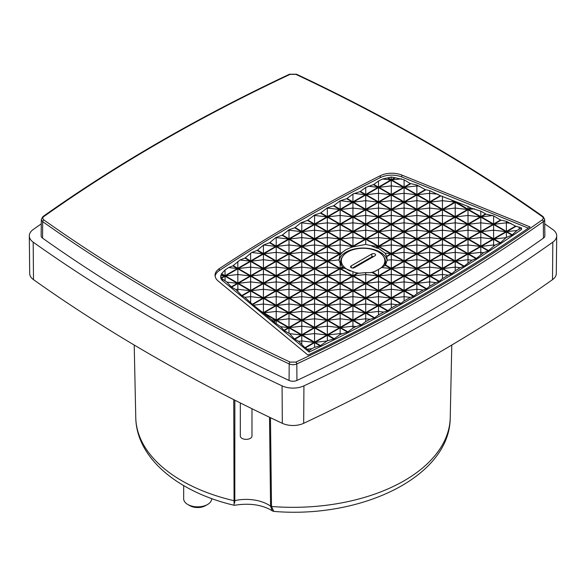 <?xml version="1.0" encoding="UTF-8"?>
<svg xmlns="http://www.w3.org/2000/svg" width="586" height="586" viewBox="0 0 586 586"><rect width="100%" height="100%" fill="white"/><g stroke="black" fill="none" stroke-linecap="round" stroke-linejoin="round"><path stroke-width="0.88" d="M160.645 294.648C201.796 318.41 244.948 340.891 290.107 362.097L295.893 362.097C386.416 319.56 468.514 272.168 542.189 219.904C543.544 218.79 543.544 217.677 542.189 216.564C468.514 164.3 386.416 116.9 295.893 74.363L290.107 74.363C199.584 116.9 117.486 164.3 43.811 216.564C42.456 217.677 42.456 218.79 43.811 219.904C80.538 245.974 119.485 270.886 160.645 294.648M273.032 511.19L272.285 510.867L270.571 506.172A31.183 18.005 0 0 0 268.242 504.671A31.183 18.005 0 0 0 234.81 500.642L234.847 400.187M219.376 268.608A1703.436 983.469 180 0 1 297.124 220.614A1703.436 983.469 180 0 1 380.255 175.727A17.499 10.101 180 0 1 401.813 175.053L530.066 226.907A1700.521 981.784 180 0 1 308.016 355.101L218.212 281.053A17.499 10.101 180 0 1 215.047 275.325A17.499 10.101 180 0 1 219.376 268.608L219.391 270.52A17.477 10.094 0 0 0 215.135 276.277M401.813 175.053L401.798 176.972A17.477 10.094 0 0 0 380.263 177.639A1703.414 983.454 0 0 0 297.139 222.526A1703.414 983.454 0 0 0 219.391 270.52M295.893 362.097A1.458 0.754 64.8 0 1 296.816 363.935L296.926 380.453A1703.824 983.696 0 0 0 426.513 312.939A1703.824 983.696 0 0 0 543.456 238.121L543.317 221.618A1703.649 983.594 0 0 1 426.388 296.428A1703.649 983.594 0 0 1 296.816 363.935A6.05 3.494 180 0 1 289.184 363.935A1703.649 983.594 0 0 1 159.612 296.428A1703.649 983.594 0 0 1 42.683 221.618A6.05 3.494 180 0 1 41.32 219.391L41.145 235.836A6.226 3.597 0 0 0 42.544 238.121A1703.824 983.696 0 0 0 289.074 380.453L289.184 363.935A1.458 0.754 115.2 0 1 290.107 362.097M423.217 290.011L416.873 293.674L413.848 296.106A1694.69 978.422 180 0 1 413.438 296.348L410.361 297.388L404.084 300.918L400.927 303.409A1694.69 978.422 180 0 1 400.509 303.643L397.227 304.727L391.294 307.98L387.866 310.639A1694.69 978.422 180 0 1 387.449 310.873L383.801 312.038L378.505 314.865L374.674 317.788A1694.69 978.422 180 0 1 374.249 318.015L370.074 319.311L365.723 321.575L361.342 324.856A1694.69 978.422 180 0 1 360.91 325.084L356.032 326.549L352.933 328.123L347.872 331.844A1694.69 978.422 180 0 1 347.439 332.072L340.144 334.503L334.269 338.752A1694.69 978.422 180 0 1 333.83 338.979L327.354 340.803L320.527 345.586A1694.69 978.422 180 0 1 320.081 345.806L314.572 347.315L311.942 348.641L309.152 350.589L309.152 352.091L222.709 280.819A11.105 6.409 180 0 1 220.702 277.105L221.354 274.043A11.097 6.402 180 0 1 221.589 273.699L225.053 269.97L228.665 267.546L232.774 265.868A1697.613 980.107 180 0 1 233.162 265.619L240.07 260.001L244.875 258.089A1697.613 980.107 180 0 1 245.27 257.84L251.702 252.485L257.115 250.39A1697.613 980.107 180 0 1 257.518 250.141L263.575 244.999L269.494 242.772A1697.613 980.107 180 0 1 269.897 242.531L275.698 237.652L282.005 235.228A1697.613 980.107 180 0 1 282.415 234.986L288.993 229.778L294.655 227.771A1697.613 980.107 180 0 1 295.066 227.529L300.713 222.951L307.445 220.38A1697.613 980.107 180 0 1 307.855 220.146L314.572 215.025L320.366 213.077A1697.613 980.107 180 0 1 320.784 212.843L327.354 207.832L333.419 205.854A1697.613 980.107 180 0 1 333.844 205.62L340.144 200.793L346.619 198.705A1697.613 980.107 180 0 1 347.044 198.471L352.933 194.039L359.943 191.637A1697.613 980.107 180 0 1 360.375 191.41L365.723 187.454L373.414 184.641A1697.613 980.107 180 0 1 373.853 184.422L378.505 181.037L382.614 179.008L387.412 177.961A11.097 6.402 180 0 1 388.005 177.822L391.294 177.009L394.803 177.697A11.097 6.402 180 0 1 395.425 177.814L404.084 179.821L410.273 183.535L416.873 185.008L425.319 189.615L429.655 190.618L440.357 195.695L468.016 206.404L470.932 208.052L480.806 211.136L485.97 214.132L493.595 215.868L500.532 220.021L506.385 221.34L515.57 226.101L521.525 227.983L516.962 230.466L512.303 234.825A1694.69 978.422 180 0 1 511.93 235.081L506.062 237.638L500.481 242.765A1694.69 978.422 180 0 1 500.092 243.014L494.943 245.138L488.512 250.618A1694.69 978.422 180 0 1 488.123 250.874L483.597 252.683L476.411 258.397A1694.69 978.422 180 0 1 476.022 258.646L472.016 260.206L464.171 266.095A1694.69 978.422 180 0 1 463.775 266.344L460.193 267.699L455.234 270.791L451.799 273.721A1694.69 978.422 180 0 1 451.396 273.962L448.129 275.164L442.445 278.621L439.288 281.258A1694.69 978.422 180 0 1 438.877 281.5L435.808 282.606L429.655 286.246L426.637 288.722A1694.69 978.422 180 0 1 426.227 288.964L423.217 290.011L416.873 289.279L416.873 293.674M521.525 227.983L521.547 229.463A1694.705 978.43 180 0 1 420.067 293.498A1694.705 978.43 180 0 1 309.152 352.091M378.505 275.698L372.872 272.453A24.238 13.991 180 0 1 372.293 272.593L378.095 275.94L365.723 283.082L353.343 275.94L357.885 273.318A24.238 13.991 180 0 1 357.218 273.223L352.933 275.698L340.554 268.556L342.773 267.275A24.238 13.991 180 0 1 342.451 266.989L340.144 268.322L327.772 261.173L340.144 254.031L340.671 254.331A24.238 13.991 180 0 1 340.92 254.002L340.554 253.789L341.579 253.196A24.238 13.991 180 0 1 342.729 252.061L345.952 249.665L349.945 247.893A24.238 13.991 180 0 1 353.863 246.713L365.723 244.435L370.945 245.585L375.794 247.739A24.238 13.991 180 0 1 376.3 247.922L378.505 248.413L385.105 253.123L386.599 256.265A24.238 13.991 180 0 1 386.76 256.646L387.192 260.221L385.5 264.975A24.238 13.991 180 0 1 385.251 265.304L378.505 269.406L378.505 275.698L390.884 268.556L385.251 265.304M387.148 260.47A24.209 13.976 0 0 0 371.092 248.838A24.209 13.976 0 0 0 345.967 252.148A24.209 13.976 0 0 0 339.06 260.309M383.559 256.609A22.524 13.002 180 0 1 385.61 262.11A22.524 13.002 180 0 1 384.621 265.846M240.319 402.941L240.319 435.991A5.831 3.369 0 0 0 243.915 439.104A5.831 3.369 0 0 0 250.273 438.379A5.831 3.369 0 0 0 251.98 435.991L251.98 408.728M376.014 270.937A21.741 12.555 180 0 1 370.227 272.695M359.826 273.252A21.741 12.555 180 0 1 354.882 272.468M350.465 271.062A21.741 12.555 180 0 1 341.345 260.689A21.741 12.555 180 0 1 347.71 251.965A21.741 12.555 180 0 1 371.282 249.211A21.741 12.555 180 0 1 384.834 260.689A21.741 12.555 180 0 1 380.504 268.359M183.667 485.596L183.667 498.759A13.998 8.087 0 0 0 187.769 504.473A13.998 8.087 0 0 0 207.569 504.473L207.569 504.473A13.998 8.087 0 0 0 211.671 498.759L211.671 498.554M187.769 504.473L189.827 505.667A11.083 6.402 0 0 0 205.503 505.667L207.569 504.473L205.503 505.667M401.798 176.972L528.323 228.115M309.152 350.589L304.976 347.688L298.567 341.33L294.443 339.001L289.616 333.646L284.254 330.599L280.657 326.702L273.376 321.633L271.692 319.766L252.31 304.259L244.838 297.329L241.784 295.578L235.887 289.506L231.587 287.169L226.936 282.108L221.347 278.321A11.097 6.402 180 0 1 221.149 277.962L220.732 275.486L224.643 275.94L221.149 277.962M41.276 223.845A1715.5 990.435 0 0 0 33.182 229.551A17.316 9.999 0 0 0 29.3 235.916A17.316 9.999 0 0 0 33.182 242.165A1715.5 990.435 0 0 0 282.071 385.859A17.316 9.999 0 0 0 303.929 385.859A1715.5 990.435 0 0 0 552.818 242.165A17.316 9.999 0 0 0 556.7 235.916A17.316 9.999 0 0 0 552.818 229.551A1715.5 990.435 0 0 0 544.724 223.845M542.189 219.904A1.458 0.923 54.6 0 1 543.317 221.618A6.05 3.494 180 0 0 544.68 219.391L544.855 235.836A6.226 3.597 180 0 1 543.456 238.121M296.926 380.453A6.226 3.597 180 0 1 289.074 380.453M311.942 348.641L307.511 349.153M341.675 333.749L340.144 333.573L340.144 334.503M356.032 326.549L352.933 326.19L352.933 328.123M370.074 319.311L365.723 318.806L365.723 321.575M383.801 312.038L378.505 311.422L378.505 314.865M397.227 304.727L391.294 304.039L391.294 307.98M410.361 297.388L404.084 296.663L404.084 300.918M435.808 282.606L429.655 281.895L429.655 286.246M448.129 275.164L442.445 274.512L442.445 278.621M460.193 267.699L455.234 267.128L455.234 270.791M472.016 260.206L468.016 259.745L468.016 262.762M483.597 252.683L480.806 252.361L480.806 254.514M494.943 245.138L493.595 244.977L493.595 246.039M519.167 226.95L519.167 229.001M506.385 221.34L506.385 222.834L511.007 223.361M480.806 211.136L480.806 216.637L485.486 213.941M470.932 208.052L468.434 209.495L474.484 208.799M468.016 206.404L468.016 209.253L470.441 207.854M468.016 209.253L456.23 202.045M442.445 196.222L442.445 200.683L454.817 202.111L451.52 200.207M429.655 190.618L429.655 193.299L437.962 194.259M416.873 185.008L416.873 185.916L419.686 186.245M394.803 177.697L391.294 179.726L391.294 177.009M391.294 179.726L388.005 177.822M378.505 181.037L378.505 187.11L373.853 184.422M368.191 186.202L378.095 187.344L373.414 184.641M326.827 208.125L327.354 207.832M313.627 215.56L314.572 215.45L314.572 215.025M300.713 222.951L301.783 222.834L301.783 222.336M288.078 230.32L288.993 230.21L288.993 229.778M275.698 237.652L276.204 237.352M237.843 261.459L237.843 268.322L233.162 265.619M228.665 267.546L237.433 268.556L232.774 265.868M221.354 274.043L224.643 275.94M237.843 291.213L237.843 289.279L235.887 289.506M250.632 302.398L250.632 296.663L244.838 297.329M263.422 312.616L275.794 305.474L263.422 298.325L263.422 312.616L260.169 310.741M275.794 305.474L263.422 304.039L253.782 305.152M263.422 313.092L275.794 320.234L271.692 319.766M275.794 320.234L273.376 321.633M276.204 323.26L276.204 320.476L273.721 321.912M280.657 326.702L288.583 327.618L283.91 330.314M301.783 344.143L301.783 340.957L298.567 341.33M29.3 235.916L29.703 273.545A16.921 9.764 0 0 0 33.49 279.647A1715.097 990.208 0 0 0 282.327 423.312A16.921 9.764 0 0 0 303.673 423.312A1715.097 990.208 0 0 0 552.51 279.647A16.921 9.764 0 0 0 556.297 273.545L556.7 235.916M386.76 256.646L391.294 254.031L403.666 261.173L391.294 268.322L385.5 264.975M386.599 256.265L390.884 253.789L378.505 246.647L376.3 247.922M375.794 247.739L378.095 246.406L365.723 239.264L353.343 246.406L353.863 246.713M342.729 252.061L340.144 253.555L327.772 246.406L340.144 239.264L352.516 246.406L349.945 247.893M467.606 209.495L455.234 202.346L442.855 209.495L455.234 216.637L467.606 209.495L455.234 208.067L442.855 209.495M480.395 216.879L468.016 209.729L455.644 216.879L468.016 224.02L480.395 216.879L468.016 215.45L455.644 216.879M493.185 224.262L480.806 217.113L468.434 224.262L480.806 231.404L493.185 224.262L480.806 222.834L468.434 224.262M505.967 231.646L493.595 224.497L481.223 231.646L493.595 238.788L505.967 231.646L493.595 230.21L481.223 231.646M403.666 187.344L391.294 180.202L378.922 187.344L391.294 194.493L403.666 187.344L391.294 185.916L378.922 187.344M416.456 194.728L404.084 187.586L391.704 194.728L404.084 201.87L416.456 194.728L404.084 193.299L391.704 194.728M429.245 202.111L416.873 194.97L404.494 202.111L416.873 209.253L429.245 202.111L416.873 200.683L404.494 202.111M442.034 209.495L429.655 202.346L417.283 209.495L429.655 216.637L442.034 209.495L429.655 208.067L417.283 209.495M454.817 216.879L442.445 209.729L430.073 216.879L442.445 224.02L454.817 216.879L442.445 215.45L430.073 216.879M467.606 224.262L455.234 217.113L442.855 224.262L455.234 231.404L467.606 224.262L455.234 222.834L442.855 224.262M480.395 231.646L468.016 224.497L455.644 231.646L468.016 238.788L480.395 231.646L468.016 230.21L455.644 231.646M493.185 239.022L480.806 231.88L468.434 239.022L480.806 246.171L493.185 239.022L480.806 237.594L468.434 239.022M390.884 194.728L378.505 187.586L366.133 194.728L378.505 201.87L390.884 194.728L378.505 193.299L366.133 194.728M403.666 202.111L391.294 194.97L378.922 202.111L391.294 209.253L403.666 202.111L391.294 200.683L378.922 202.111M416.456 209.495L404.084 202.346L391.704 209.495L404.084 216.637L416.456 209.495L404.084 208.067L391.704 209.495M429.245 216.879L416.873 209.729L404.494 216.879L416.873 224.02L429.245 216.879L416.873 215.45L404.494 216.879M442.034 224.262L429.655 217.113L417.283 224.262L429.655 231.404L442.034 224.262L429.655 222.834L417.283 224.262M454.817 231.646L442.445 224.497L430.073 231.646L442.445 238.788L454.817 231.646L442.445 230.21L430.073 231.646M467.606 239.022L455.234 231.88L442.855 239.022L455.234 246.171L467.606 239.022L455.234 237.594L442.855 239.022M480.395 246.406L468.016 239.264L455.644 246.406L468.016 253.555L480.395 246.406L468.016 244.977L455.644 246.406M378.095 202.111L365.723 194.97L353.343 202.111L365.723 209.253L378.095 202.111L365.723 200.683L353.343 202.111M390.884 209.495L378.505 202.346L366.133 209.495L378.505 216.637L390.884 209.495L378.505 208.067L366.133 209.495M403.666 216.879L391.294 209.729L378.922 216.879L391.294 224.02L403.666 216.879L391.294 215.45L378.922 216.879M416.456 224.262L404.084 217.113L391.704 224.262L404.084 231.404L416.456 224.262L404.084 222.834L391.704 224.262M429.245 231.646L416.873 224.497L404.494 231.646L416.873 238.788L429.245 231.646L416.873 230.21L404.494 231.646M442.034 239.022L429.655 231.88L417.283 239.022L429.655 246.171L442.034 239.022L429.655 237.594L417.283 239.022M454.817 246.406L442.445 239.264L430.073 246.406L442.445 253.555L454.817 246.406L442.445 244.977L430.073 246.406M467.606 253.789L455.234 246.647L442.855 253.789L455.234 260.938L467.606 253.789L455.234 252.361L442.855 253.789M365.305 209.495L352.933 202.346L340.554 209.495L352.933 216.637L365.305 209.495L352.933 208.067L340.554 209.495M378.095 216.879L365.723 209.729L353.343 216.879L365.723 224.02L378.095 216.879L365.723 215.45L353.343 216.879M390.884 224.262L378.505 217.113L366.133 224.262L378.505 231.404L390.884 224.262L378.505 222.834L366.133 224.262M403.666 231.646L391.294 224.497L378.922 231.646L391.294 238.788L403.666 231.646L391.294 230.21L378.922 231.646M416.456 239.022L404.084 231.88L391.704 239.022L404.084 246.171L416.456 239.022L404.084 237.594L391.704 239.022M429.245 246.406L416.873 239.264L404.494 246.406L416.873 253.555L429.245 246.406L416.873 244.977L404.494 246.406M442.034 253.789L429.655 246.647L417.283 253.789L429.655 260.938L442.034 253.789L429.655 252.361L417.283 253.789M454.817 261.173L442.445 254.031L430.073 261.173L442.445 268.322L454.817 261.173L442.445 259.745L430.073 261.173M352.516 216.879L340.144 209.729L327.772 216.879L340.144 224.02L352.516 216.879L340.144 215.45L327.772 216.879M365.305 224.262L352.933 217.113L340.554 224.262L352.933 231.404L365.305 224.262L352.933 222.834L340.554 224.262M378.095 231.646L365.723 224.497L353.343 231.646L365.723 238.788L378.095 231.646L365.723 230.21L353.343 231.646M390.884 239.022L378.505 231.88L366.133 239.022L378.505 246.171L390.884 239.022L378.505 237.594L366.133 239.022M403.666 246.406L391.294 239.264L378.922 246.406L391.294 253.555L403.666 246.406L391.294 244.977L378.922 246.406M416.456 253.789L404.084 246.647L391.704 253.789L404.084 260.938L416.456 253.789L404.084 252.361L391.704 253.789M429.245 261.173L416.873 254.031L404.494 261.173L416.873 268.322L429.245 261.173L416.873 259.745L404.494 261.173M442.034 268.556L429.655 261.415L417.283 268.556L429.655 275.698L442.034 268.556L429.655 267.128L417.283 268.556M339.734 224.262L327.354 217.113L314.982 224.262L327.354 231.404L339.734 224.262L327.354 222.834L314.982 224.262M352.516 231.646L340.144 224.497L327.772 231.646L340.144 238.788L352.516 231.646L340.144 230.21L327.772 231.646M365.305 239.022L352.933 231.88L340.554 239.022L352.933 246.171L365.305 239.022L352.933 237.594L340.554 239.022M416.456 268.556L404.084 261.415L391.704 268.556L404.084 275.698L416.456 268.556L404.084 267.128L391.704 268.556M429.245 275.94L416.873 268.798L404.494 275.94L416.873 283.082L429.245 275.94L416.873 274.512L404.494 275.94M288.583 312.851L276.204 305.709L263.832 312.851L276.204 320L288.583 312.851L276.204 311.422L263.832 312.851M301.365 320.234L288.993 313.092L276.621 320.234L288.993 327.384L301.365 320.234L288.993 318.806L276.621 320.234M314.155 327.618L301.783 320.476L289.403 327.618L301.783 334.767L314.155 327.618L301.783 326.19L289.403 327.618M326.944 335.002L314.572 327.86L302.193 335.002L314.572 342.151L326.944 335.002L314.572 333.573L302.193 335.002M250.215 275.94L237.843 268.798L225.471 275.94L237.843 283.082L250.215 275.94L237.843 274.512L225.471 275.94M263.004 283.324L250.632 276.174L238.253 283.324L250.632 290.466L263.004 283.324L250.632 281.895L238.253 283.324M275.794 290.707L263.422 283.558L251.042 290.707L263.422 297.849L275.794 290.707L263.422 289.279L251.042 290.707M288.583 298.091L276.204 290.942L263.832 298.091L276.204 305.233L288.583 298.091L276.204 296.663L263.832 298.091M301.365 305.474L288.993 298.325L276.621 305.474L288.993 312.616L301.365 305.474L288.993 304.039L276.621 305.474M314.155 312.851L301.783 305.709L289.403 312.851L301.783 320L314.155 312.851L301.783 311.422L289.403 312.851M326.944 320.234L314.572 313.092L302.193 320.234L314.572 327.384L326.944 320.234L314.572 318.806L302.193 320.234M339.734 327.618L327.354 320.476L314.982 327.618L327.354 334.767L339.734 327.618L327.354 326.19L314.982 327.618M263.004 268.556L250.632 261.415L238.253 268.556L250.632 275.698L263.004 268.556L250.632 267.128L238.253 268.556M275.794 275.94L263.422 268.798L251.042 275.94L263.422 283.082L275.794 275.94L263.422 274.512L251.042 275.94M288.583 283.324L276.204 276.174L263.832 283.324L276.204 290.466L288.583 283.324L276.204 281.895L263.832 283.324M301.365 290.707L288.993 283.558L276.621 290.707L288.993 297.849L301.365 290.707L288.993 289.279L276.621 290.707M314.155 298.091L301.783 290.942L289.403 298.091L301.783 305.233L314.155 298.091L301.783 296.663L289.403 298.091M326.944 305.474L314.572 298.325L302.193 305.474L314.572 312.616L326.944 305.474L314.572 304.039L302.193 305.474M339.734 312.851L327.354 305.709L314.982 312.851L327.354 320L339.734 312.851L327.354 311.422L314.982 312.851M352.516 320.234L340.144 313.092L327.772 320.234L340.144 327.384L352.516 320.234L340.144 318.806L327.772 320.234M275.794 261.173L263.422 254.031L251.042 261.173L263.422 268.322L275.794 261.173L263.422 259.745L251.042 261.173M288.583 268.556L276.204 261.415L263.832 268.556L276.204 275.698L288.583 268.556L276.204 267.128L263.832 268.556M301.365 275.94L288.993 268.798L276.621 275.94L288.993 283.082L301.365 275.94L288.993 274.512L276.621 275.94M314.155 283.324L301.783 276.174L289.403 283.324L301.783 290.466L314.155 283.324L301.783 281.895L289.403 283.324M326.944 290.707L314.572 283.558L302.193 290.707L314.572 297.849L326.944 290.707L314.572 289.279L302.193 290.707M339.734 298.091L327.354 290.942L314.982 298.091L327.354 305.233L339.734 298.091L327.354 296.663L314.982 298.091M352.516 305.474L340.144 298.325L327.772 305.474L340.144 312.616L352.516 305.474L340.144 304.039L327.772 305.474M365.305 312.851L352.933 305.709L340.554 312.851L352.933 320L365.305 312.851L352.933 311.422L340.554 312.851M288.583 253.789L276.204 246.647L263.832 253.789L276.204 260.938L288.583 253.789L276.204 252.361L263.832 253.789M301.365 261.173L288.993 254.031L276.621 261.173L288.993 268.322L301.365 261.173L288.993 259.745L276.621 261.173M314.155 268.556L301.783 261.415L289.403 268.556L301.783 275.698L314.155 268.556L301.783 267.128L289.403 268.556M326.944 275.94L314.572 268.798L302.193 275.94L314.572 283.082L326.944 275.94L314.572 274.512L302.193 275.94M339.734 283.324L327.354 276.174L314.982 283.324L327.354 290.466L339.734 283.324L327.354 281.895L314.982 283.324M352.516 290.707L340.144 283.558L327.772 290.707L340.144 297.849L352.516 290.707L340.144 289.279L327.772 290.707M365.305 298.091L352.933 290.942L340.554 298.091L352.933 305.233L365.305 298.091L352.933 296.663L340.554 298.091M378.095 305.474L365.723 298.325L353.343 305.474L365.723 312.616L378.095 305.474L365.723 304.039L353.343 305.474M301.365 246.406L288.993 239.264L276.621 246.406L288.993 253.555L301.365 246.406L288.993 244.977L276.621 246.406M314.155 253.789L301.783 246.647L289.403 253.789L301.783 260.938L314.155 253.789L301.783 252.361L289.403 253.789M326.944 261.173L314.572 254.031L302.193 261.173L314.572 268.322L326.944 261.173L314.572 259.745L302.193 261.173M339.734 268.556L327.354 261.415L314.982 268.556L327.354 275.698L339.734 268.556L327.354 267.128L314.982 268.556M352.516 275.94L340.144 268.798L327.772 275.94L340.144 283.082L352.516 275.94L340.144 274.512L327.772 275.94M365.305 283.324L352.933 276.174L340.554 283.324L352.933 290.466L365.305 283.324L352.933 281.895L340.554 283.324M378.095 290.707L365.723 283.558L353.343 290.707L365.723 297.849L378.095 290.707L365.723 289.279L353.343 290.707M390.884 298.091L378.505 290.942L366.133 298.091L378.505 305.233L390.884 298.091L378.505 296.663L366.133 298.091M314.155 239.022L301.783 231.88L289.403 239.022L301.783 246.171L314.155 239.022L301.783 237.594L289.403 239.022M326.944 246.406L314.572 239.264L302.193 246.406L314.572 253.555L326.944 246.406L314.572 244.977L302.193 246.406M339.734 253.789L327.354 246.647L314.982 253.789L327.354 260.938L339.734 253.789L327.354 252.361L314.982 253.789M390.884 283.324L378.505 276.174L366.133 283.324L378.505 290.466L390.884 283.324L378.505 281.895L366.133 283.324M403.666 290.707L391.294 283.558L378.922 290.707L391.294 297.849L403.666 290.707L391.294 289.279L378.922 290.707M326.944 231.646L314.572 224.497L302.193 231.646L314.572 238.788L326.944 231.646L314.572 230.21L302.193 231.646M339.734 239.022L327.354 231.88L314.982 239.022L327.354 246.171L339.734 239.022L327.354 237.594L314.982 239.022M403.666 275.94L391.294 268.798L378.922 275.94L391.294 283.082L403.666 275.94L391.294 274.512L378.922 275.94M416.456 283.324L404.084 276.174L391.704 283.324L404.084 290.466L416.456 283.324L404.084 281.895L391.704 283.324M395.425 177.814L391.704 179.961L404.084 187.11L410.273 183.535M425.319 189.615L416.873 194.493L404.494 187.344L410.757 183.726M425.802 189.813L417.283 194.728L429.655 201.87L440.357 195.695M440.848 195.892L430.073 202.111L442.445 209.253L454.817 202.111M468.434 209.495L480.806 216.637M500.532 220.021L493.595 224.02L481.223 216.879L485.97 214.132M515.57 226.101L506.385 231.404L494.005 224.262L501.015 220.211M516.054 226.299L506.795 231.646L512.303 234.825M500.481 242.765L494.005 239.022L506.385 231.88L511.93 235.081M488.512 250.618L481.223 246.406L493.595 239.264L500.092 243.014M488.123 250.874L480.806 246.647L468.434 253.789L476.411 258.397M476.022 258.646L468.016 254.031L455.644 261.173L464.171 266.095M463.775 266.344L455.234 261.415L442.855 268.556L451.799 273.721M451.396 273.962L442.445 268.798L430.073 275.94L439.288 281.258M438.877 281.5L429.655 276.174L417.283 283.324L426.637 288.722M426.227 288.964L416.873 283.558L404.494 290.707L413.848 296.106M413.438 296.348L404.084 290.942L391.704 298.091L400.927 303.409M400.509 303.643L391.294 298.325L378.922 305.474L387.866 310.639M387.449 310.873L378.505 305.709L366.133 312.851L374.674 317.788M374.249 318.015L365.723 313.092L353.343 320.234L361.342 324.856M360.91 325.084L352.933 320.476L340.554 327.618L347.872 331.844M347.439 332.072L340.144 327.86L327.772 335.002L334.269 338.752M320.527 345.586L314.982 342.385L327.354 335.243L333.83 338.979M305.313 347.967L314.572 342.627L320.081 345.806M304.976 347.688L314.155 342.385L301.783 335.243L294.787 339.279M284.254 330.599L288.993 327.86L301.365 335.002L294.443 339.001M288.583 327.618L276.204 320.476M263.422 298.325L252.654 304.544M252.31 304.259L263.004 298.091L250.632 290.942L242.121 295.857M241.784 295.578L250.215 290.707L237.843 283.558L231.587 287.169M221.347 278.321L225.053 276.174L237.433 283.324L231.25 286.891M221.589 273.699L225.053 275.698L237.433 268.556M237.843 268.322L250.215 261.173L244.875 258.089M257.115 250.39L263.004 253.789L250.632 260.938L245.27 257.84M269.494 242.772L275.794 246.406L263.422 253.555L257.518 250.141M282.005 235.228L288.583 239.022L276.204 246.171L269.897 242.531M294.655 227.771L301.365 231.646L288.993 238.788L282.415 234.986M307.445 220.38L314.155 224.262L301.783 231.404L295.066 227.529M320.366 213.077L326.944 216.879L314.572 224.02L307.855 220.146M333.419 205.854L339.734 209.495L327.354 216.637L320.784 212.843M346.619 198.705L352.516 202.111L340.144 209.253L333.844 205.62M359.943 191.637L365.305 194.728L352.933 201.87L347.044 198.471M378.095 187.344L365.723 194.493L360.375 191.41M378.505 187.11L390.884 179.961L387.412 177.961M442.445 209.253L442.445 200.683L430.073 202.111M352.933 275.698L352.933 271.692L357.218 273.223M340.554 268.556L344.392 268.117L352.933 271.692M342.773 267.275L344.392 268.117M340.144 268.322L340.144 263.341L342.451 266.989M327.772 261.173L338.986 259.876L340.144 263.341M340.144 254.031L338.986 259.876M340.671 254.331L340.144 254.917M340.554 253.789L340.92 254.002M341.579 253.196L341.081 253.731M327.772 246.406L340.144 244.977L340.144 253.555M340.144 239.264L340.144 244.977L352.516 246.406M353.343 246.406L355.248 246.186M365.723 239.264L365.723 244.435M378.095 246.406L370.945 245.585M378.505 246.647L378.505 248.413M390.884 253.789L385.105 253.123M403.666 261.173L391.294 259.745L391.294 254.031M391.294 268.322L391.294 259.745L387.192 260.221M390.884 268.556L381.794 267.509M372.872 272.453L378.505 269.406M365.723 283.082L365.723 274.512L378.095 275.94M353.343 275.94L365.723 274.512L365.723 272.615L357.885 273.318M455.234 202.346L455.234 216.637M468.016 209.729L468.016 224.02M480.806 217.113L480.806 231.404M493.595 224.497L493.595 238.788M391.294 180.202L391.294 194.493M404.084 187.586L404.084 201.87M416.873 194.97L416.873 209.253M429.655 202.346L429.655 216.637M442.445 209.729L442.445 224.02M455.234 217.113L455.234 231.404M468.016 224.497L468.016 238.788M480.806 231.88L480.806 246.171M378.505 187.586L378.505 201.87M391.294 194.97L391.294 209.253M404.084 202.346L404.084 216.637M416.873 209.729L416.873 224.02M429.655 217.113L429.655 231.404M442.445 224.497L442.445 238.788M455.234 231.88L455.234 246.171M468.016 239.264L468.016 253.555M365.723 194.97L365.723 209.253M378.505 202.346L378.505 216.637M391.294 209.729L391.294 224.02M404.084 217.113L404.084 231.404M416.873 224.497L416.873 238.788M429.655 231.88L429.655 246.171M442.445 239.264L442.445 253.555M455.234 246.647L455.234 260.938M352.933 202.346L352.933 216.637M365.723 209.729L365.723 224.02M378.505 217.113L378.505 231.404M391.294 224.497L391.294 238.788M404.084 231.88L404.084 246.171M416.873 239.264L416.873 253.555M429.655 246.647L429.655 260.938M442.445 254.031L442.445 268.322M340.144 209.729L340.144 224.02M352.933 217.113L352.933 231.404M365.723 224.497L365.723 238.788M378.505 231.88L378.505 246.171M391.294 239.264L391.294 253.555M404.084 246.647L404.084 260.938M416.873 254.031L416.873 268.322M429.655 261.415L429.655 275.698M327.354 217.113L327.354 231.404M340.144 224.497L340.144 238.788M352.933 231.88L352.933 246.171M404.084 261.415L404.084 275.698M416.873 268.798L416.873 283.082M276.204 305.709L276.204 320M288.993 313.092L288.993 327.384M301.783 320.476L301.783 334.767M314.572 327.86L314.572 342.151M237.843 268.798L237.843 283.082M250.632 276.174L250.632 290.466M263.422 283.558L263.422 297.849M276.204 290.942L276.204 305.233M288.993 298.325L288.993 312.616M301.783 305.709L301.783 320M314.572 313.092L314.572 327.384M327.354 320.476L327.354 334.767M250.632 261.415L250.632 275.698M263.422 268.798L263.422 283.082M276.204 276.174L276.204 290.466M288.993 283.558L288.993 297.849M301.783 290.942L301.783 305.233M314.572 298.325L314.572 312.616M327.354 305.709L327.354 320M340.144 313.092L340.144 327.384M263.422 254.031L263.422 268.322M276.204 261.415L276.204 275.698M288.993 268.798L288.993 283.082M301.783 276.174L301.783 290.466M314.572 283.558L314.572 297.849M327.354 290.942L327.354 305.233M340.144 298.325L340.144 312.616M352.933 305.709L352.933 320M276.204 246.647L276.204 260.938M288.993 254.031L288.993 268.322M301.783 261.415L301.783 275.698M314.572 268.798L314.572 283.082M327.354 276.174L327.354 290.466M340.144 283.558L340.144 297.849M352.933 290.942L352.933 305.233M365.723 298.325L365.723 312.616M288.993 239.264L288.993 253.555M301.783 246.647L301.783 260.938M314.572 254.031L314.572 268.322M327.354 261.415L327.354 275.698M340.144 268.798L340.144 283.082M352.933 276.174L352.933 290.466M365.723 283.558L365.723 297.849M378.505 290.942L378.505 305.233M301.783 231.88L301.783 246.171M314.572 239.264L314.572 253.555M327.354 246.647L327.354 260.938M378.505 276.174L378.505 290.466M391.294 283.558L391.294 297.849M314.572 224.497L314.572 238.788M327.354 231.88L327.354 246.171M391.294 268.798L391.294 283.082M404.084 276.174L404.084 290.466M401.425 178.84L391.704 179.961M390.884 179.961L382.614 179.008M365.723 194.493L365.723 187.454M354.098 193.431L365.305 194.728M352.933 201.87L352.933 194.039M340.312 200.705L352.516 202.111M340.144 209.253L340.144 200.793M327.354 216.637L327.354 208.067L339.734 209.495M314.572 224.02L314.572 215.45L326.944 216.879M301.783 231.404L301.783 222.834L314.155 224.262M288.993 238.788L288.993 230.21L301.365 231.646M276.204 246.171L276.204 237.594L288.583 239.022M263.575 244.999L275.794 246.406M263.422 253.555L263.422 245.095M251.702 252.485L263.004 253.789M250.632 260.938L250.632 253.167M240.07 260.001L250.215 261.173M225.053 275.698L225.053 269.97M225.053 276.174L225.053 280.657M237.433 283.324L226.936 282.108M250.215 290.707L237.843 289.279L237.843 283.558M250.632 290.942L250.632 296.663L263.004 298.091M301.365 335.002L289.616 333.646M288.993 333.163L288.993 327.86M314.155 342.385L301.783 340.957L301.783 335.243M314.572 342.627L314.572 347.315M327.354 335.243L327.354 340.803M326.981 341.001L314.982 342.385M340.144 327.86L340.144 333.573L327.772 335.002M340.554 327.618L352.933 326.19L352.933 320.476M353.343 320.234L365.723 318.806L365.723 313.092M366.133 312.851L378.505 311.422L378.505 305.709M378.922 305.474L391.294 304.039L391.294 298.325M391.704 298.091L404.084 296.663L404.084 290.942M404.494 290.707L416.873 289.279L416.873 283.558M417.283 283.324L429.655 281.895L429.655 276.174M430.073 275.94L442.445 274.512L442.445 268.798M442.855 268.556L455.234 267.128L455.234 261.415M455.644 261.173L468.016 259.745L468.016 254.031M468.434 253.789L480.806 252.361L480.806 246.647M481.223 246.406L493.595 244.977L493.595 239.264M506.385 231.88L506.385 237.425M506.062 237.638L494.005 239.022M516.962 230.466L506.795 231.646M506.385 231.404L506.385 222.834L494.005 224.262M481.223 216.879L492.731 215.545M493.595 215.868L493.595 224.02M429.655 201.87L429.655 193.299L417.283 194.728M416.873 194.493L416.873 185.916L404.494 187.344M404.084 179.821L404.084 187.11M270.461 417.686L271.508 506.48L273.787 511.395M234.085 505.22L233.741 399.63M269.509 417.232L270.571 506.172A1.458 0.864 -0.7 0 0 271.508 506.48A157.246 90.786 0 0 0 450.231 417.672L451.784 345.044M372.293 272.593L365.723 272.615M234.019 505.249C178.093 492.108 136.443 458.142 135.769 417.672A157.246 90.786 0 0 0 233.726 500.634A1.458 0.864 180 0 0 234.81 500.642L234.708 502.927M272.285 510.867L270.659 509.842C260.777 504.531 248.779 503.008 234.649 505.264L234.034 505.205M341.44 265.612A22.524 13.002 180 0 1 340.569 262.11A22.524 13.002 180 0 1 342.62 256.609M351.204 265.89L371.832 253.98A2.219 1.282 180 0 1 374.256 253.709A2.219 1.282 180 0 1 375.619 254.895A2.219 1.282 180 0 1 374.967 255.789L354.347 267.699A2.219 1.282 180 0 1 351.93 267.978A2.219 1.282 180 0 1 350.56 266.806A2.219 1.282 180 0 1 351.204 265.89L351.219 267.707M352.442 268.058L371.854 256.851A2.19 1.26 180 0 1 373.751 256.5M380.263 177.639L380.255 175.727M290.107 74.363A1.458 0.754 -115.2 0 0 289.484 74.232C198.896 116.804 116.717 164.248 42.968 216.564A1.458 0.923 54.6 0 1 43.811 216.564M295.893 74.363A1.458 0.754 -64.8 0 1 296.516 74.232C387.104 116.804 469.283 164.248 543.032 216.564A1.458 0.923 -54.6 0 0 542.189 216.564M43.811 219.904A1.458 0.923 125.4 0 0 42.683 221.618L42.544 238.121M222.709 280.819L222.724 279.39M552.818 242.165L552.51 279.647M303.929 385.859L303.673 423.312M282.071 385.859L282.327 423.312M33.182 242.165L33.49 279.647M371.854 256.851L371.832 253.98M341.345 260.689L341.25 265.209M289.484 74.232L296.516 74.232M544.68 219.391L543.032 216.564M42.968 216.564L41.32 219.391M135.769 417.672L134.216 345.044M273.816 511.395C361.196 518.888 450.063 476.828 450.231 417.672M272.417 510.911L273.787 511.351M384.834 260.689L384.929 265.209"/></g></svg>
